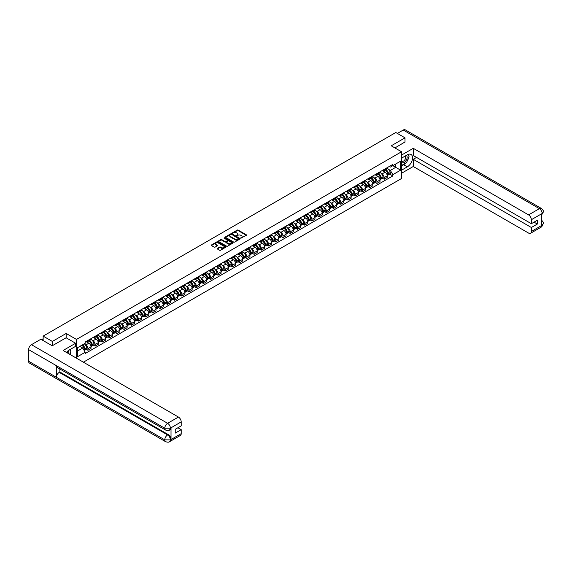 <?xml version="1.0" encoding="UTF-8"?>
<svg xmlns="http://www.w3.org/2000/svg" width="572" height="572" viewBox="0 0 572 572"><rect width="100%" height="100%" fill="white"/><g stroke="black" fill="none" stroke-linecap="round" stroke-linejoin="round"><path stroke-width="0.86" d="M240.883 238.116L246.346 235.328A0.643 0.372 0 0 0 246.346 234.806L238.167 230.08A0.643 0.372 0 0 0 237.258 230.08L232.425 232.868L232.425 233.24L233.683 232.875A2.059 1.187 0 0 1 236.593 232.875L237.28 233.269A2.059 1.187 0 0 1 237.88 234.112A2.059 1.187 0 0 1 237.28 234.949L236.651 235.678L237.916 235.321A2.059 1.187 0 0 1 240.826 235.321L241.506 235.714A2.059 1.187 0 0 1 242.106 236.551A2.059 1.187 0 0 1 241.506 237.394L240.883 237.752M217.296 248.405A0.643 0.372 0 0 0 217.296 248.927L219.591 250.25A0.643 0.372 0 0 0 220.506 250.25L225.868 247.154A0.643 0.372 0 0 0 225.868 246.632L217.682 241.906A0.643 0.372 0 0 0 216.774 241.906L211.411 245.002A0.643 0.372 0 0 0 211.411 245.531L214.185 247.125A0.643 0.372 0 0 0 215.093 247.125L217.389 245.803A0.643 0.372 0 0 0 217.389 245.281L216.016 244.487A1.723 0.994 0 0 1 215.508 243.779A1.723 0.994 0 0 1 216.573 242.864A1.723 0.994 0 0 1 218.447 243.079L223.831 246.189A1.723 0.994 0 0 1 224.338 246.889A1.723 0.994 0 0 1 223.273 247.812A1.723 0.994 0 0 1 221.4 247.597L220.506 247.075A0.643 0.372 0 0 0 219.591 247.075L217.296 248.405L217.296 248.927L219.591 247.612L219.591 247.075M76.491 339.432L66.166 333.469L52.359 341.434L43.143 336.114L395.795 132.511L405.012 137.838L391.212 145.803L401.537 151.766L76.491 339.432L76.491 358.201M233.733 242.092A0.643 0.372 0 0 0 234.642 242.092L240.004 238.989A0.643 0.372 0 0 0 240.004 238.467L231.824 233.741A0.643 0.372 0 0 0 230.916 233.741L225.547 236.837A0.643 0.372 0 0 0 225.547 237.366L233.733 242.092M224.16 238.217L224.617 238.281L224.617 237.745L232.94 242.549A0.643 0.372 0 0 1 232.94 243.071L227.57 246.167A0.643 0.372 0 0 1 226.662 246.167L218.483 241.448L218.483 240.919A0.643 0.372 0 0 0 218.483 241.448M218.483 240.919L220.778 239.596A0.643 0.372 0 0 1 221.686 239.596L225.003 241.513A0.643 0.372 0 0 0 225.911 241.513L227.434 240.633A0.643 0.372 0 0 0 227.434 240.104L223.981 238.116L224.617 237.745M83.39 362.19L401.537 178.507L401.537 151.766M52.359 341.434L52.359 345.717M43.143 336.114L43.143 340.555M405.012 142.113L405.012 137.838M384.169 169.412A3.01 1.737 60 0 1 383.547 170.771L386.601 169.005A3.01 1.737 -120 0 0 387.23 167.653M381.267 173.488L382.039 173.938A3.01 1.737 60 0 1 384.169 177.627L387.23 175.861A3.01 1.737 -120 0 0 385.099 172.172L382.911 170.906M387.23 175.861L387.23 177.492L384.169 179.258L382.511 178.3M383.547 170.771A3.01 1.737 60 0 1 382.06 170.635M384.169 177.627L384.169 179.258M376.948 173.588A3.01 1.737 60 0 1 376.319 174.939L379.379 173.173A3.01 1.737 -120 0 0 380.001 171.822M375.289 182.468L376.948 183.426L380.001 181.66L380.001 180.03A3.01 1.737 -120 0 0 377.87 176.34L375.682 175.075M376.319 174.939A3.01 1.737 60 0 1 374.839 174.803M374.045 177.663L374.817 178.106A3.01 1.737 60 0 1 376.948 181.796L376.948 183.426M369.719 177.756A3.01 1.737 60 0 1 369.097 179.107L372.15 177.349A3.01 1.737 -120 0 0 372.78 175.99M368.061 186.644L369.719 187.602L372.78 185.836L372.78 184.205A3.01 1.737 -120 0 0 370.649 180.516L368.461 179.25M369.097 179.107A3.01 1.737 60 0 1 367.61 178.972M366.816 181.832L367.589 182.275A3.01 1.737 60 0 1 369.719 185.964L369.719 187.602M362.498 181.932A3.01 1.737 60 0 1 361.869 183.283L364.929 181.517A3.01 1.737 -120 0 0 365.551 180.166M360.839 190.812L362.498 191.77L365.551 190.004L365.551 188.374A3.01 1.737 -120 0 0 363.42 184.685L361.232 183.419M361.869 183.283A3.01 1.737 60 0 1 360.389 183.147M359.595 186.007L360.367 186.451A3.01 1.737 60 0 1 362.498 190.14L362.498 191.77M355.269 186.1A3.01 1.737 60 0 1 354.647 187.452L357.7 185.693A3.01 1.737 -120 0 0 358.329 184.334M353.61 194.988L355.269 195.939L358.329 194.18L358.329 192.549A3.01 1.737 -120 0 0 356.199 188.853L354.011 187.595M354.647 187.452A3.01 1.737 60 0 1 353.16 187.316M352.366 190.176L353.138 190.619A3.01 1.737 60 0 1 355.269 194.308L355.269 195.939M348.041 190.276A3.01 1.737 60 0 1 347.418 191.627L350.479 189.861A3.01 1.737 -120 0 0 351.101 188.51M346.389 199.156L348.048 200.114L351.101 198.348L351.101 196.718A3.01 1.737 -120 0 0 348.97 193.029L346.782 191.763M347.418 191.627A3.01 1.737 60 0 1 345.938 191.491M345.145 194.344L345.917 194.795A3.01 1.737 60 0 1 348.048 198.484L348.048 200.114M340.819 194.444A3.01 1.737 60 0 1 340.197 195.796L343.25 194.03A3.01 1.737 -120 0 0 343.872 192.678M339.16 203.325L340.819 204.283L343.879 202.524L343.879 200.886A3.01 1.737 -120 0 0 341.749 197.197L339.561 195.939M340.197 195.796A3.01 1.737 60 0 1 338.71 195.66M337.916 198.52L338.688 198.963A3.01 1.737 60 0 1 340.819 202.652L340.819 204.283M333.59 198.613A3.01 1.737 60 0 1 332.968 199.971L336.029 198.205A3.01 1.737 -120 0 0 336.651 196.854M331.939 207.5L333.59 208.458L336.651 206.692L336.651 205.062A3.01 1.737 -120 0 0 334.52 201.373L332.332 200.107M332.968 199.971A3.01 1.737 60 0 1 331.488 199.835M330.695 202.688L331.46 203.139A3.01 1.737 60 0 1 333.59 206.828L333.59 208.458M326.369 202.788A3.01 1.737 60 0 1 325.747 204.14L328.8 202.374A3.01 1.737 -120 0 0 329.422 201.022M324.71 211.669L326.369 212.627L329.422 210.861L329.422 209.23A3.01 1.737 -120 0 0 327.291 205.541L325.103 204.275M325.747 204.14A3.01 1.737 60 0 1 324.26 204.004M323.466 206.864L324.238 207.307A3.01 1.737 60 0 1 326.369 210.996L326.369 212.627M319.14 206.957A3.01 1.737 60 0 1 318.518 208.315L321.578 206.549A3.01 1.737 -120 0 0 322.2 205.198M317.489 215.844L319.14 216.802L322.2 215.036L322.2 213.406A3.01 1.737 -120 0 0 320.07 209.717L317.882 208.451M318.518 208.315A3.01 1.737 60 0 1 317.038 208.172M316.245 211.032L317.01 211.476A3.01 1.737 60 0 1 319.14 215.172L319.14 216.802M311.919 211.132A3.01 1.737 60 0 1 311.297 212.484L314.35 210.718A3.01 1.737 -120 0 0 314.972 209.366M310.26 220.013L311.919 220.971L314.972 219.205L314.972 217.575A3.01 1.737 -120 0 0 312.841 213.885L310.653 212.62M311.297 212.484A3.01 1.737 60 0 1 309.81 212.348M309.016 215.208L309.788 215.651A3.01 1.737 60 0 1 311.919 219.341L311.919 220.971M304.69 215.301A3.01 1.737 60 0 1 304.068 216.652L307.128 214.893A3.01 1.737 -120 0 0 307.75 213.535M303.031 224.188L304.69 225.146L307.75 223.38L307.75 221.75A3.01 1.737 -120 0 0 305.62 218.054L303.432 216.795M304.068 216.652A3.01 1.737 60 0 1 302.588 216.516M301.794 219.376L302.559 219.82A3.01 1.737 60 0 1 304.69 223.509L304.69 225.146M297.469 219.476A3.01 1.737 60 0 1 296.839 220.828L299.9 219.062A3.01 1.737 -120 0 0 300.522 217.71M295.81 228.357L297.469 229.315L300.522 227.549L300.522 225.919A3.01 1.737 -120 0 0 298.391 222.229L296.203 220.964M296.839 220.828A3.01 1.737 60 0 1 295.359 220.692M294.566 223.545L295.338 223.995A3.01 1.737 60 0 1 297.469 227.685L297.469 229.315M290.24 223.645A3.01 1.737 60 0 1 289.618 224.996L292.671 223.23A3.01 1.737 -120 0 0 293.3 221.879M288.581 232.532L290.24 233.483L293.3 231.724L293.3 230.087A3.01 1.737 -120 0 0 291.169 226.398L288.982 225.139M289.618 224.996A3.01 1.737 60 0 1 288.131 224.86M287.337 227.72L288.109 228.164A3.01 1.737 60 0 1 290.24 231.853L290.24 233.483M283.018 227.813A3.01 1.737 60 0 1 282.389 229.172L285.449 227.406A3.01 1.737 -120 0 0 286.072 226.054M281.36 236.701L283.018 237.659L286.072 235.893L286.072 234.263A3.01 1.737 -120 0 0 283.941 230.573L281.753 229.308M282.389 229.172A3.01 1.737 60 0 1 280.909 229.036M280.116 231.889L280.888 232.339A3.01 1.737 60 0 1 283.018 236.029L283.018 237.659M275.79 231.989A3.01 1.737 60 0 1 275.168 233.34L278.221 231.574A3.01 1.737 -120 0 0 278.85 230.223M274.131 240.869L275.79 241.827L278.85 240.061L278.85 238.431A3.01 1.737 -120 0 0 276.719 234.742L274.531 233.476M275.168 233.34A3.01 1.737 60 0 1 273.681 233.204M272.887 236.064L273.659 236.508A3.01 1.737 60 0 1 275.79 240.197L275.79 241.827M268.568 236.157A3.01 1.737 60 0 1 267.939 237.516L270.999 235.75A3.01 1.737 -120 0 0 271.621 234.398M266.909 245.045L268.568 246.003L271.621 244.237L271.621 242.607A3.01 1.737 -120 0 0 269.491 238.917L267.303 237.652M267.939 237.516A3.01 1.737 60 0 1 266.459 237.373M265.665 240.233L266.438 240.676A3.01 1.737 60 0 1 268.568 244.373L268.568 246.003M261.34 240.333A3.01 1.737 60 0 1 260.718 241.684L263.771 239.918A3.01 1.737 -120 0 0 264.4 238.567M259.681 249.213L261.34 250.171L264.4 248.405L264.4 246.775A3.01 1.737 -120 0 0 262.269 243.086L260.081 241.82M260.718 241.684A3.01 1.737 60 0 1 259.23 241.548M258.437 244.408L259.209 244.852A3.01 1.737 60 0 1 261.34 248.541L261.34 250.171M254.111 244.501A3.01 1.737 60 0 1 253.489 245.853L256.549 244.094A3.01 1.737 -120 0 0 257.171 242.735M252.459 253.389L254.111 254.347L257.171 252.581L257.171 250.951A3.01 1.737 -120 0 0 255.04 247.254L252.853 245.996M253.489 245.853A3.01 1.737 60 0 1 252.009 245.717M251.215 248.577L251.987 249.02A3.01 1.737 60 0 1 254.111 252.71L254.111 254.347M246.889 248.677A3.01 1.737 60 0 1 246.267 250.028L249.32 248.262A3.01 1.737 -120 0 0 249.943 246.911M245.231 257.557L246.889 258.515L249.943 256.749L249.943 255.119A3.01 1.737 -120 0 0 247.819 251.43L245.631 250.164M246.267 250.028A3.01 1.737 60 0 1 244.78 249.892M243.987 252.745L244.759 253.196A3.01 1.737 60 0 1 246.889 256.885L246.889 258.515M239.661 252.845A3.01 1.737 60 0 1 239.039 254.197L242.099 252.431A3.01 1.737 -120 0 0 242.721 251.079M238.009 261.733L239.661 262.684L242.721 260.925L242.721 259.288A3.01 1.737 -120 0 0 240.59 255.598L238.402 254.34M239.039 254.197A3.01 1.737 60 0 1 237.559 254.061M236.765 256.921L237.53 257.364A3.01 1.737 60 0 1 239.661 261.054L239.661 262.684M232.439 257.014A3.01 1.737 60 0 1 231.817 258.372L234.87 256.606A3.01 1.737 -120 0 0 235.492 255.255M230.781 265.901L232.439 266.859L235.492 265.093L235.492 263.463A3.01 1.737 -120 0 0 233.362 259.774L231.174 258.508M231.817 258.372A3.01 1.737 60 0 1 230.33 258.237M229.536 261.089L230.309 261.54A3.01 1.737 60 0 1 232.439 265.229L232.439 266.859M225.211 261.19A3.01 1.737 60 0 1 224.589 262.541L227.649 260.775A3.01 1.737 -120 0 0 228.271 259.423M223.552 270.07L225.211 271.028L228.271 269.262L228.271 267.632A3.01 1.737 -120 0 0 226.14 263.942L223.952 262.677M224.589 262.541A3.01 1.737 60 0 1 223.109 262.405M222.315 265.265L223.08 265.708A3.01 1.737 60 0 1 225.211 269.398L225.211 271.028M217.989 265.358A3.01 1.737 60 0 1 217.367 266.716L220.42 264.95A3.01 1.737 -120 0 0 221.042 263.599M216.33 274.245L217.989 275.203L221.042 273.437L221.042 271.807A3.01 1.737 -120 0 0 218.912 268.118L216.724 266.852M217.367 266.716A3.01 1.737 60 0 1 215.88 266.581M215.086 269.433L215.858 269.877A3.01 1.737 60 0 1 217.989 273.573L217.989 275.203M210.761 269.534A3.01 1.737 60 0 1 210.138 270.885L213.199 269.119A3.01 1.737 -120 0 0 213.821 267.767M209.102 278.414L210.761 279.372L213.821 277.606L213.821 275.976A3.01 1.737 -120 0 0 211.69 272.286L209.502 271.021M210.138 270.885A3.01 1.737 60 0 1 208.658 270.749M207.858 273.609L208.63 274.052A3.01 1.737 60 0 1 210.761 277.742L210.761 279.372M203.539 273.702A3.01 1.737 60 0 1 202.91 275.053L205.97 273.294A3.01 1.737 -120 0 0 206.592 271.936M201.88 282.589L203.539 283.548L206.592 281.781L206.592 280.151A3.01 1.737 -120 0 0 204.461 276.455L202.273 275.196M202.91 275.053A3.01 1.737 60 0 1 201.43 274.917M200.636 277.777L201.408 278.221A3.01 1.737 60 0 1 203.539 281.91L203.539 283.548M196.31 277.878A3.01 1.737 60 0 1 195.688 279.229L198.741 277.463A3.01 1.737 -120 0 0 199.371 276.112M194.652 286.758L196.31 287.716L199.371 285.95L199.371 284.32A3.01 1.737 -120 0 0 197.24 280.63L195.052 279.365M195.688 279.229A3.01 1.737 60 0 1 194.201 279.093M193.407 281.946L194.18 282.396A3.01 1.737 60 0 1 196.31 286.086L196.31 287.716M189.089 282.046A3.01 1.737 60 0 1 188.46 283.397L191.52 281.631A3.01 1.737 -120 0 0 192.142 280.28M187.43 290.933L189.089 291.884L192.142 290.126L192.142 288.488A3.01 1.737 -120 0 0 190.011 284.799L187.823 283.54M188.46 283.397A3.01 1.737 60 0 1 186.98 283.262M186.186 286.122L186.958 286.565A3.01 1.737 60 0 1 189.089 290.254L189.089 291.884M181.86 286.222A3.01 1.737 60 0 1 181.238 287.573L184.291 285.807A3.01 1.737 -120 0 0 184.92 284.456M180.201 295.102L181.86 296.06L184.92 294.294L184.92 292.664A3.01 1.737 -120 0 0 182.79 288.974L180.602 287.709M181.238 287.573A3.01 1.737 60 0 1 179.751 287.437M178.957 290.29L179.73 290.74A3.01 1.737 60 0 1 181.86 294.43L181.86 296.06M174.639 290.39A3.01 1.737 60 0 1 174.01 291.741L177.07 289.975A3.01 1.737 -120 0 0 177.692 288.624M172.98 299.27L174.639 300.228L177.692 298.462L177.692 296.832A3.01 1.737 -120 0 0 175.561 293.143L173.373 291.877M174.01 291.741A3.01 1.737 60 0 1 172.53 291.606M171.736 294.466L172.508 294.909A3.01 1.737 60 0 1 174.639 298.598L174.639 300.228M167.41 294.559A3.01 1.737 60 0 1 166.788 295.917L169.841 294.151A3.01 1.737 -120 0 0 170.47 292.8M165.751 303.446L167.41 304.404L170.47 302.638L170.47 301.008A3.01 1.737 -120 0 0 168.34 297.318L166.152 296.053M166.788 295.917A3.01 1.737 60 0 1 165.301 295.781M164.507 298.634L165.279 299.077A3.01 1.737 60 0 1 167.41 302.774L167.41 304.404M160.181 298.734A3.01 1.737 60 0 1 159.559 300.085L162.62 298.319A3.01 1.737 -120 0 0 163.242 296.968M158.53 307.614L160.181 308.573L163.242 306.807L163.242 305.176A3.01 1.737 -120 0 0 161.111 301.487L158.923 300.221M159.559 300.085A3.01 1.737 60 0 1 158.079 299.95M157.286 302.81L158.058 303.253A3.01 1.737 60 0 1 160.181 306.942L160.181 308.573M152.96 302.903A3.01 1.737 60 0 1 152.338 304.254L155.391 302.495A3.01 1.737 -120 0 0 156.013 301.137M151.301 311.79L152.96 312.748L156.013 310.982L156.013 309.352A3.01 1.737 -120 0 0 153.882 305.655L151.694 304.397M152.338 304.254A3.01 1.737 60 0 1 150.851 304.118M150.057 306.978L150.829 307.421A3.01 1.737 60 0 1 152.96 311.111L152.96 312.748M145.731 307.078A3.01 1.737 60 0 1 145.109 308.43L148.169 306.663A3.01 1.737 -120 0 0 148.791 305.312M144.08 315.958L145.731 316.917L148.791 315.151L148.791 313.52A3.01 1.737 -120 0 0 146.661 309.831L144.473 308.565M145.109 308.43A3.01 1.737 60 0 1 143.629 308.294M142.836 311.147L143.601 311.597A3.01 1.737 60 0 1 145.731 315.286L145.731 316.917M138.51 311.247A3.01 1.737 60 0 1 137.888 312.598L140.941 310.832A3.01 1.737 -120 0 0 141.563 309.481M136.851 320.134L138.51 321.085L141.563 319.326L141.563 317.689A3.01 1.737 -120 0 0 139.432 313.999L137.244 312.741M137.888 312.598A3.01 1.737 60 0 1 136.401 312.462M135.607 315.322L136.379 315.765A3.01 1.737 60 0 1 138.51 319.455L138.51 321.085M131.281 315.422A3.01 1.737 60 0 1 130.659 316.774L133.719 315.008A3.01 1.737 -120 0 0 134.341 313.656M129.622 324.303L131.281 325.261L134.341 323.495L134.341 321.864A3.01 1.737 -120 0 0 132.211 318.175L130.023 316.909M130.659 316.774A3.01 1.737 60 0 1 129.179 316.638M128.385 319.491L129.15 319.941A3.01 1.737 60 0 1 131.281 323.63L131.281 325.261M124.06 319.591A3.01 1.737 60 0 1 123.438 320.942L126.491 319.176A3.01 1.737 -120 0 0 127.113 317.825M122.401 328.471L124.06 329.429L127.113 327.663L127.113 326.033A3.01 1.737 -120 0 0 124.982 322.343L122.794 321.078M123.438 320.942A3.01 1.737 60 0 1 121.95 320.806M121.157 323.666L121.929 324.109A3.01 1.737 60 0 1 124.06 327.799L124.06 329.429M116.831 323.759A3.01 1.737 60 0 1 116.209 325.118L119.269 323.352A3.01 1.737 -120 0 0 119.891 322M115.172 332.647L116.831 333.605L119.891 331.839L119.891 330.208A3.01 1.737 -120 0 0 117.76 326.519L115.573 325.253M116.209 325.118A3.01 1.737 60 0 1 114.729 324.982M113.928 327.835L114.7 328.278A3.01 1.737 60 0 1 116.831 331.974L116.831 333.605M109.609 327.935A3.01 1.737 60 0 1 108.98 329.286L112.04 327.52A3.01 1.737 -120 0 0 112.663 326.169M107.951 336.815L109.609 337.773L112.663 336.007L112.663 334.377A3.01 1.737 -120 0 0 110.532 330.688L108.344 329.422M108.98 329.286A3.01 1.737 60 0 1 107.5 329.15M106.707 332.01L107.479 332.454A3.01 1.737 60 0 1 109.609 336.143L109.609 337.773M102.381 332.103A3.01 1.737 60 0 1 101.759 333.455L104.812 331.696A3.01 1.737 -120 0 0 105.441 330.337M100.722 340.991L102.381 341.949L105.441 340.183L105.441 338.553A3.01 1.737 -120 0 0 103.31 334.856L101.122 333.598M101.759 333.455A3.01 1.737 60 0 1 100.272 333.319M99.478 336.179L100.25 336.622A3.01 1.737 60 0 1 102.381 340.311L102.381 341.949M95.159 336.279A3.01 1.737 60 0 1 94.53 337.63L97.59 335.864A3.01 1.737 -120 0 0 98.212 334.513M93.501 345.159L95.159 346.117L98.212 344.351L98.212 342.721A3.01 1.737 -120 0 0 96.082 339.032L93.894 337.766M94.53 337.63A3.01 1.737 60 0 1 93.05 337.494M92.256 340.347L93.029 340.798A3.01 1.737 60 0 1 95.159 344.487L95.159 346.117M87.931 340.447A3.01 1.737 60 0 1 87.309 341.799L90.362 340.033A3.01 1.737 -120 0 0 90.991 338.681M86.272 349.335L87.931 350.286L90.991 348.527L90.991 346.889A3.01 1.737 -120 0 0 88.86 343.2L86.672 341.942M87.309 341.799A3.01 1.737 60 0 1 85.821 341.663M85.028 344.523L85.8 344.966A3.01 1.737 60 0 1 87.931 348.655L87.931 350.286M389.289 166.459L390.376 167.088L400.614 161.182L395.702 164.014L395.702 167.331L390.376 170.406L388.495 169.319M77.42 351.094L82.747 348.012L85.199 352.266L77.42 356.756L77.42 347.776L85.199 343.286L85.199 342.027L392.835 164.414L392.835 165.673L400.614 170.163L392.835 174.66L390.376 170.406M400.614 161.182L400.614 170.163M85.199 352.266L85.199 353.525L392.835 175.911L392.835 174.66M66.166 333.469L66.166 337.802M82.747 348.012L79.873 346.36M389.739 174.124L392.835 175.911M241.062 238.181L241.506 237.923A2.059 1.187 0 0 0 242.106 237.087L242.106 236.551M237.88 234.112L237.88 234.642A2.059 1.187 0 0 1 237.28 235.485L236.829 235.743M246.346 234.806L246.346 235.328L238.167 230.616A0.643 0.372 0 0 0 237.258 230.616L232.604 233.297M240.004 238.467L240.004 238.989L231.824 234.277A0.643 0.372 0 0 0 230.916 234.277L225.554 237.373L225.547 236.837M238.867 238.91L231.689 234.398L230.387 234.777A2.059 1.187 0 0 0 229.787 235.621A2.059 1.187 0 0 0 230.387 236.458L235.299 239.296A2.059 1.187 0 0 0 238.209 239.296L238.867 239.082M229.787 235.621L229.787 236.157A2.059 1.187 0 0 0 230.387 236.994L230.387 236.458M238.867 239.446L238.209 239.825A2.059 1.187 0 0 1 235.299 239.825L230.387 236.994M218.49 241.448L220.778 240.133L220.778 239.596M227.627 240.369L227.627 240.905A0.643 0.372 0 0 1 227.434 241.169L225.911 242.049A0.643 0.372 0 0 1 225.003 242.049L221.686 240.133A0.643 0.372 0 0 0 220.778 240.133M224.617 238.281L232.926 243.079M228.45 243.5A1.723 0.994 0 0 0 230.323 243.715A1.723 0.994 0 0 0 231.381 242.8A1.723 0.994 0 0 0 230.881 242.099L228.979 240.998A0.643 0.372 0 0 0 228.071 240.998L226.548 241.877A0.643 0.372 0 0 0 226.548 242.406L228.45 243.5L228.45 244.037A1.723 0.994 0 0 0 230.323 244.251A1.723 0.994 0 0 0 231.381 243.336L231.381 242.8M226.362 242.142L226.362 242.678A0.643 0.372 0 0 0 226.548 242.943L226.548 242.406M228.45 244.037L226.548 242.943M224.338 246.889L224.338 247.426A1.723 0.994 0 0 1 223.273 248.348A1.723 0.994 0 0 1 221.4 248.126L220.506 247.612A0.643 0.372 0 0 0 219.591 247.612M215.508 243.779L215.508 244.315A1.723 0.994 0 0 0 216.016 245.016L216.016 244.487M217.389 245.281L217.389 245.803L216.016 245.016M225.861 247.161L217.682 242.442A0.643 0.372 0 0 0 216.774 242.442L211.418 245.531L211.411 245.002M385.306 169.748A4.126 2.381 60 0 1 385.328 169.762A4.126 2.381 60 0 1 388.045 173.466L388.066 173.552A0.801 0.465 60 0 1 387.923 174.188M385.128 169.855A4.976 2.874 60 0 1 387.866 173.959L387.887 174.045A1.652 0.958 60 0 1 387.623 175.347L387.215 175.583M387.909 174.982A1.652 0.958 -120 0 0 388.367 174.918A1.652 0.958 -120 0 0 388.631 173.623L388.602 173.538A4.976 2.874 -120 0 0 385.871 169.426M387.165 168.182A4.976 2.874 60 0 1 390.297 172.558L390.318 172.644A1.652 0.958 60 0 1 390.061 173.945L388.367 174.918M383.433 170.828A4.976 2.874 60 0 1 384.47 171.807M386.887 171.815L387.523 172.179M405.712 163.077A7.372 4.254 120 0 1 403.668 164.736L407.328 166.845A7.372 4.254 120 0 0 412.14 160.353A7.372 4.254 120 0 0 411.011 154.447A7.372 4.254 120 0 0 407.328 154.812L401.537 158.158M407.328 166.845L401.537 170.191M401.537 173.266L413.256 166.502L413.256 159.309L531.367 227.499L531.367 231.481L542.249 225.139L541.555 225.461L541.555 213.964L542.177 213.47L531.367 219.712A3.932 2.267 -120 0 0 528.585 214.9L539.403 208.658L403.231 130.037L397.368 133.419M416.545 157.407L413.256 159.309M534.048 222.15L537.337 224.045L537.337 220.249L531.367 223.702L413.256 155.512L413.256 148.32L528.585 214.9M401.537 155.083L413.256 148.32M413.256 166.502L528.585 233.083A3.932 2.267 -120 0 0 530.551 233.276A3.932 2.267 -120 0 0 531.367 231.481M403.231 130.037A4.025 2.324 -60 0 1 405.248 129.837L541.412 208.458A4.025 2.324 -60 0 0 539.403 208.658A3.932 2.267 60 0 1 542.177 213.47M531.367 223.702L531.367 219.712M537.337 224.045L531.367 227.499M405.012 141.956L394.916 147.941M407.178 161.147A7.372 4.254 120 0 0 408.758 157.057M408.88 155.741A7.372 4.254 120 0 0 408.701 154.233M403.668 164.736L401.537 165.966M541.555 222.715L542.177 225.103M541.412 220.091C542.992 221.514 543.657 222.651 543.4 223.502L542.249 225.139M541.412 208.458C542.992 209.867 543.657 211.011 543.4 211.897L542.249 213.513M165.601 430.051A4.025 2.324 -60 0 1 164.772 428.235L170.327 428.213L169.584 430.051C168.926 430.716 167.596 430.723 165.601 430.051L57.221 367.481A4.025 2.324 -60 0 1 56.392 365.665L28.6 349.621A4.025 2.324 -60 0 1 31.446 344.687L40.877 339.246L52.224 345.795L66.116 337.773L75.611 343.257L75.611 346.332L69.033 350.128A7.372 4.254 120 0 0 66.452 352.409M75.611 343.257L63.106 350.479L178.435 417.059A3.932 2.267 60 0 1 181.21 421.871L181.21 425.854L175.239 429.307L175.239 433.104L181.21 429.658L181.21 433.64A3.932 2.267 60 0 1 180.402 435.435L169.584 441.684A3.932 2.267 -120 0 0 170.399 439.882L181.21 433.64M70.399 354.69L71.95 355.584M70.563 354.597L70.563 352.123M70.563 351.022L70.563 349.249M169.584 441.684C168.954 442.349 167.632 442.349 165.601 441.684L29.437 363.07A4.025 2.324 -60 0 1 28.6 361.225L56.392 377.27A4.025 2.324 -60 0 1 59.238 372.365L167.617 434.934L168.247 434.577A3.932 2.267 60 0 1 171.021 439.389L171.021 427.892A3.932 2.267 60 0 1 170.206 429.686L169.584 430.051M28.6 349.621L28.6 361.225M31.446 344.687L167.617 423.301A4.025 2.324 -60 0 0 164.772 428.235L56.392 365.665L56.392 377.27L164.772 439.839L170.399 439.882M181.21 429.658L177.921 427.756M59.867 369.004L59.867 372L168.247 434.577M59.867 372L59.238 372.365M401.537 162.248A4.254 2.46 120 0 0 404.926 161.883A4.254 2.46 120 0 0 407.142 157.25A4.254 2.46 120 0 0 406.37 155.369M401.894 157.951A4.254 2.46 120 0 0 401.537 158.716M401.537 160.146A2.917 1.68 120 0 0 402.13 161.197A2.917 1.68 120 0 0 404.375 160.41A2.917 1.68 120 0 0 405.648 157.479A2.917 1.68 120 0 0 405.04 156.149A2.917 1.68 120 0 0 405.033 156.142M402.137 157.815A2.917 1.68 120 0 0 401.537 159.559M407.993 154.483L409.137 156.099L406.635 162.541L401.63 165.43M68.704 353.71A4.254 2.46 120 0 0 68.847 352.559A4.254 2.46 120 0 0 68.139 350.729M67.346 352.924A2.917 1.68 120 0 0 67.353 352.795A2.917 1.68 120 0 0 67.053 351.73M69.677 349.757L70.842 351.415L69.72 354.297M378.085 173.924A4.126 2.381 60 0 1 378.106 173.938A4.126 2.381 60 0 1 380.816 177.635L380.845 177.72A0.801 0.465 60 0 1 380.702 178.364M377.899 174.024A4.976 2.874 60 0 1 380.637 178.135L380.659 178.221A1.652 0.958 60 0 1 380.401 179.515L379.987 179.758M380.687 179.15A1.652 0.958 -120 0 0 381.145 179.093A1.652 0.958 -120 0 0 381.402 177.792L381.381 177.706A4.976 2.874 -120 0 0 378.643 173.602M379.937 172.351A4.976 2.874 60 0 1 383.068 176.734L383.097 176.82A1.652 0.958 60 0 1 382.832 178.114L381.145 179.093M376.204 174.996A4.976 2.874 60 0 1 377.241 175.976M379.665 175.983L380.301 176.355M370.856 178.092A4.126 2.381 60 0 1 370.878 178.106A4.126 2.381 60 0 1 373.595 181.81L373.616 181.896A0.801 0.465 60 0 1 373.473 182.532M370.677 178.199A4.976 2.874 60 0 1 373.416 182.304L373.437 182.389A1.652 0.958 60 0 1 373.173 183.691L372.765 183.927M373.459 183.326A1.652 0.958 -120 0 0 373.916 183.262A1.652 0.958 -120 0 0 374.181 181.96L374.152 181.875A4.976 2.874 -120 0 0 371.421 177.77M372.715 176.519A4.976 2.874 60 0 1 375.847 180.902L375.868 180.988A1.652 0.958 60 0 1 375.604 182.289L373.916 183.262M368.976 179.172A4.976 2.874 60 0 1 370.02 180.151M372.436 180.159L373.073 180.523M363.635 182.268A4.126 2.381 60 0 1 363.656 182.275A4.126 2.381 60 0 1 366.366 185.979L366.395 186.064A0.801 0.465 60 0 1 366.244 186.708M363.449 182.368A4.976 2.874 60 0 1 366.187 186.479L366.209 186.565A1.652 0.958 60 0 1 365.951 187.859L365.537 188.102M366.23 187.494A1.652 0.958 -120 0 0 366.695 187.43A1.652 0.958 -120 0 0 366.952 186.136L366.931 186.05A4.976 2.874 -120 0 0 364.192 181.939M365.487 180.695A4.976 2.874 60 0 1 368.618 185.071L368.64 185.156A1.652 0.958 60 0 1 368.382 186.458L366.695 187.43M361.754 183.34A4.976 2.874 60 0 1 362.791 184.32M365.215 184.327L365.851 184.692M356.406 186.436A4.126 2.381 60 0 1 356.428 186.451A4.126 2.381 60 0 1 359.144 190.154L359.166 190.24A0.801 0.465 60 0 1 359.023 190.876M356.227 186.543A4.976 2.874 60 0 1 358.959 190.648L358.987 190.733A1.652 0.958 60 0 1 358.723 192.035L358.315 192.271M359.009 191.67A1.652 0.958 -120 0 0 359.466 191.606A1.652 0.958 -120 0 0 359.731 190.304L359.702 190.219A4.976 2.874 -120 0 0 356.964 186.114M358.265 184.863A4.976 2.874 60 0 1 361.397 189.246L361.418 189.332A1.652 0.958 60 0 1 361.154 190.626L359.466 191.606M354.526 187.509A4.976 2.874 60 0 1 355.57 188.495M357.986 188.503L358.623 188.867M349.185 190.612A4.126 2.381 60 0 1 349.199 190.619A4.126 2.381 60 0 1 351.916 194.323L351.944 194.408A0.801 0.465 60 0 1 351.794 195.052M348.999 190.712A4.976 2.874 60 0 1 351.737 194.823L351.759 194.909A1.652 0.958 60 0 1 351.501 196.203L351.086 196.439M351.78 195.838A1.652 0.958 -120 0 0 352.238 195.774A1.652 0.958 -120 0 0 352.502 194.48L352.481 194.394A4.976 2.874 -120 0 0 349.742 190.283M351.036 189.039A4.976 2.874 60 0 1 354.168 193.415L354.19 193.5A1.652 0.958 60 0 1 353.932 194.802L352.238 195.774M347.304 191.684A4.976 2.874 60 0 1 348.341 192.664M350.765 192.671L351.401 193.036M341.956 194.78A4.126 2.381 60 0 1 341.977 194.795A4.126 2.381 60 0 1 344.694 198.498L344.716 198.584A0.801 0.465 60 0 1 344.573 199.22M341.777 194.888A4.976 2.874 60 0 1 344.508 198.992L344.537 199.077A1.652 0.958 60 0 1 344.272 200.379L343.865 200.615M344.558 200.007A1.652 0.958 -120 0 0 345.016 199.95A1.652 0.958 -120 0 0 345.273 198.648L345.252 198.563A4.976 2.874 -120 0 0 342.514 194.459M343.815 193.207A4.976 2.874 60 0 1 346.939 197.59L346.968 197.676A1.652 0.958 60 0 1 346.703 198.97L345.016 199.95M340.075 195.853A4.976 2.874 60 0 1 341.119 196.839M343.536 196.847L344.172 197.211M334.727 198.949A4.126 2.381 60 0 1 334.749 198.963A4.126 2.381 60 0 1 337.466 202.667L337.494 202.753A0.801 0.465 60 0 1 337.344 203.389M334.548 199.056A4.976 2.874 60 0 1 337.287 203.16L337.308 203.246A1.652 0.958 60 0 1 337.051 204.547L336.636 204.783M337.33 204.183A1.652 0.958 -120 0 0 337.787 204.118A1.652 0.958 -120 0 0 338.052 202.824L338.023 202.738A4.976 2.874 -120 0 0 335.292 198.627M336.586 197.383A4.976 2.874 60 0 1 339.718 201.759L339.739 201.845A1.652 0.958 60 0 1 339.482 203.146L337.787 204.118M332.854 200.028A4.976 2.874 60 0 1 333.891 201.008M336.315 201.015L336.944 201.38M327.506 203.124A4.126 2.381 60 0 1 327.527 203.139A4.126 2.381 60 0 1 330.244 206.835L330.266 206.921A0.801 0.465 60 0 1 330.123 207.565M327.327 203.224A4.976 2.874 60 0 1 330.058 207.336L330.087 207.422A1.652 0.958 60 0 1 329.822 208.716L329.415 208.959M330.108 208.351A1.652 0.958 -120 0 0 330.566 208.294A1.652 0.958 -120 0 0 330.823 206.992L330.802 206.907A4.976 2.874 -120 0 0 328.063 202.803M329.365 201.551A4.976 2.874 60 0 1 332.489 205.934L332.518 206.02A1.652 0.958 60 0 1 332.253 207.314L330.566 208.294M325.625 204.197A4.976 2.874 60 0 1 326.669 205.176M329.086 205.184L329.722 205.555M320.277 207.293A4.126 2.381 60 0 1 320.299 207.307A4.126 2.381 60 0 1 323.016 211.011L323.037 211.097A0.801 0.465 60 0 1 322.894 211.733M320.098 207.4A4.976 2.874 60 0 1 322.837 211.504L322.858 211.59A1.652 0.958 60 0 1 322.601 212.891L322.186 213.127M322.88 212.527A1.652 0.958 -120 0 0 323.337 212.462A1.652 0.958 -120 0 0 323.602 211.161L323.573 211.075A4.976 2.874 -120 0 0 320.842 206.971M322.136 205.72A4.976 2.874 60 0 1 325.268 210.103L325.289 210.189A1.652 0.958 60 0 1 325.032 211.49L323.337 212.462M318.404 208.372A4.976 2.874 60 0 1 319.441 209.352M321.864 209.359L322.494 209.724M313.056 211.468A4.126 2.381 60 0 1 313.077 211.476A4.126 2.381 60 0 1 315.794 215.179L315.815 215.265A0.801 0.465 60 0 1 315.673 215.909M312.877 211.568A4.976 2.874 60 0 1 315.608 215.68L315.637 215.766A1.652 0.958 60 0 1 315.372 217.06L314.965 217.303M315.658 216.695A1.652 0.958 -120 0 0 316.116 216.638A1.652 0.958 -120 0 0 316.373 215.337L316.352 215.251A4.976 2.874 -120 0 0 313.613 211.139M314.915 209.895A4.976 2.874 60 0 1 318.039 214.271L318.068 214.357A1.652 0.958 60 0 1 317.803 215.658L316.116 216.638M311.175 212.541A4.976 2.874 60 0 1 312.219 213.52M314.636 213.528L315.272 213.892M305.827 215.637A4.126 2.381 60 0 1 305.848 215.651A4.126 2.381 60 0 1 308.565 219.355L308.587 219.441A0.801 0.465 60 0 1 308.444 220.077M305.648 215.744A4.976 2.874 60 0 1 308.387 219.848L308.408 219.934A1.652 0.958 60 0 1 308.151 221.235L307.736 221.471M308.43 220.871A1.652 0.958 -120 0 0 308.887 220.806A1.652 0.958 -120 0 0 309.152 219.505L309.123 219.419A4.976 2.874 -120 0 0 306.392 215.315M307.686 214.064A4.976 2.874 60 0 1 310.818 218.447L310.839 218.533A1.652 0.958 60 0 1 310.582 219.827L308.887 220.806M303.954 216.709A4.976 2.874 60 0 1 304.99 217.696M307.414 217.703L308.043 218.068M298.605 219.812A4.126 2.381 60 0 1 298.627 219.82A4.126 2.381 60 0 1 301.337 223.523L301.365 223.609A0.801 0.465 60 0 1 301.222 224.253M298.427 219.913A4.976 2.874 60 0 1 301.158 224.024L301.187 224.11A1.652 0.958 60 0 1 300.922 225.404L300.507 225.64M301.208 225.039A1.652 0.958 -120 0 0 301.666 224.975A1.652 0.958 -120 0 0 301.923 223.681L301.902 223.595A4.976 2.874 -120 0 0 299.163 219.484M300.464 218.239A4.976 2.874 60 0 1 303.589 222.615L303.618 222.701A1.652 0.958 60 0 1 303.353 224.002L301.666 224.975M296.725 220.885A4.976 2.874 60 0 1 297.762 221.864M300.186 221.872L300.822 222.236M291.377 223.981A4.126 2.381 60 0 1 291.398 223.995A4.126 2.381 60 0 1 294.115 227.699L294.137 227.785A0.801 0.465 60 0 1 293.994 228.421M291.198 224.088A4.976 2.874 60 0 1 293.937 228.192L293.958 228.278A1.652 0.958 60 0 1 293.693 229.579L293.286 229.815M293.979 229.208A1.652 0.958 -120 0 0 294.437 229.15A1.652 0.958 -120 0 0 294.702 227.849L294.673 227.763A4.976 2.874 -120 0 0 291.942 223.659M293.236 222.408A4.976 2.874 60 0 1 296.368 226.791L296.389 226.877A1.652 0.958 60 0 1 296.132 228.171L294.437 229.15M289.503 225.053A4.976 2.874 60 0 1 290.54 226.04M292.957 226.047L293.593 226.412M284.155 228.149A4.126 2.381 60 0 1 284.177 228.164A4.126 2.381 60 0 1 286.887 231.867L286.915 231.953A0.801 0.465 60 0 1 286.765 232.589M283.969 228.257A4.976 2.874 60 0 1 286.708 232.361L286.729 232.447A1.652 0.958 60 0 1 286.472 233.748L286.057 233.984M286.751 233.383A1.652 0.958 -120 0 0 287.215 233.319A1.652 0.958 -120 0 0 287.473 232.025L287.451 231.939A4.976 2.874 -120 0 0 284.713 227.828M286.007 226.583A4.976 2.874 60 0 1 289.139 230.959L289.167 231.045A1.652 0.958 60 0 1 288.903 232.346L287.215 233.319M282.275 229.229A4.976 2.874 60 0 1 283.312 230.209M285.735 230.216L286.372 230.58M276.927 232.325A4.126 2.381 60 0 1 276.948 232.339A4.126 2.381 60 0 1 279.665 236.036L279.687 236.122A0.801 0.465 60 0 1 279.544 236.765M276.748 232.425A4.976 2.874 60 0 1 279.486 236.536L279.508 236.622A1.652 0.958 60 0 1 279.243 237.916L278.836 238.159M279.529 237.552A1.652 0.958 -120 0 0 279.987 237.494A1.652 0.958 -120 0 0 280.251 236.193L280.223 236.107A4.976 2.874 -120 0 0 277.492 232.003M278.786 230.752A4.976 2.874 60 0 1 281.917 235.135L281.939 235.221A1.652 0.958 60 0 1 281.674 236.515L279.987 237.494M275.046 233.397A4.976 2.874 60 0 1 276.09 234.377M278.507 234.384L279.143 234.756M269.705 236.493A4.126 2.381 60 0 1 269.727 236.508A4.126 2.381 60 0 1 272.436 240.211L272.465 240.297A0.801 0.465 60 0 1 272.315 240.934M269.519 236.601A4.976 2.874 60 0 1 272.258 240.705L272.279 240.791A1.652 0.958 60 0 1 272.022 242.092L271.607 242.328M272.301 241.727A1.652 0.958 -120 0 0 272.758 241.663A1.652 0.958 -120 0 0 273.023 240.362L273.001 240.276A4.976 2.874 -120 0 0 270.263 236.172M271.557 234.92A4.976 2.874 60 0 1 274.689 239.303L274.71 239.389A1.652 0.958 60 0 1 274.453 240.69L272.758 241.663M267.825 237.573A4.976 2.874 60 0 1 268.861 238.553M271.285 238.56L271.922 238.924M262.476 240.669A4.126 2.381 60 0 1 262.498 240.676A4.126 2.381 60 0 1 265.215 244.38L265.236 244.466A0.801 0.465 60 0 1 265.093 245.109M262.298 240.769A4.976 2.874 60 0 1 265.029 244.88L265.058 244.966A1.652 0.958 60 0 1 264.793 246.26L264.386 246.503M265.079 245.896A1.652 0.958 -120 0 0 265.537 245.838A1.652 0.958 -120 0 0 265.801 244.537L265.773 244.451A4.976 2.874 -120 0 0 263.034 240.34M264.335 239.096A4.976 2.874 60 0 1 267.467 243.472L267.489 243.558A1.652 0.958 60 0 1 267.224 244.859L265.537 245.838M260.596 241.742A4.976 2.874 60 0 1 261.64 242.721M264.057 242.728L264.693 243.093M255.255 244.837A4.126 2.381 60 0 1 255.269 244.852A4.126 2.381 60 0 1 257.986 248.555L258.015 248.641A0.801 0.465 60 0 1 257.865 249.278M255.069 244.945A4.976 2.874 60 0 1 257.808 249.049L257.829 249.135A1.652 0.958 60 0 1 257.572 250.436L257.157 250.672M257.85 250.071A1.652 0.958 -120 0 0 258.308 250.007A1.652 0.958 -120 0 0 258.573 248.706L258.551 248.62A4.976 2.874 -120 0 0 255.813 244.516M257.107 243.264A4.976 2.874 60 0 1 260.239 247.647L260.26 247.733A1.652 0.958 60 0 1 260.003 249.027L258.308 250.007M253.375 245.91A4.976 2.874 60 0 1 254.411 246.897M256.835 246.904L257.464 247.268M248.026 249.013A4.126 2.381 60 0 1 248.048 249.02A4.126 2.381 60 0 1 250.765 252.724L250.786 252.81A0.801 0.465 60 0 1 250.643 253.453M247.848 249.113A4.976 2.874 60 0 1 250.579 253.224L250.607 253.31A1.652 0.958 60 0 1 250.343 254.604L249.935 254.84M250.629 254.24A1.652 0.958 -120 0 0 251.087 254.175A1.652 0.958 -120 0 0 251.344 252.881L251.322 252.795A4.976 2.874 -120 0 0 248.584 248.684M249.885 247.44A4.976 2.874 60 0 1 253.01 251.816L253.038 251.902A1.652 0.958 60 0 1 252.774 253.203L251.087 254.175M246.146 250.086A4.976 2.874 60 0 1 247.19 251.065M249.607 251.072L250.243 251.437M240.798 253.181A4.126 2.381 60 0 1 240.819 253.196A4.126 2.381 60 0 1 243.536 256.899L243.565 256.985A0.801 0.465 60 0 1 243.415 257.622M240.619 253.289A4.976 2.874 60 0 1 243.357 257.393L243.379 257.479A1.652 0.958 60 0 1 243.121 258.78L242.707 259.016M243.4 258.408A1.652 0.958 -120 0 0 243.858 258.351A1.652 0.958 -120 0 0 244.122 257.05L244.094 256.964A4.976 2.874 -120 0 0 241.363 252.86M242.657 251.608A4.976 2.874 60 0 1 245.788 255.991L245.81 256.077A1.652 0.958 60 0 1 245.552 257.371L243.858 258.351M238.924 254.254A4.976 2.874 60 0 1 239.961 255.241M242.385 255.248L243.014 255.612M233.576 257.35A4.126 2.381 60 0 1 233.598 257.364A4.126 2.381 60 0 1 236.315 261.068L236.336 261.154A0.801 0.465 60 0 1 236.193 261.79M233.397 257.457A4.976 2.874 60 0 1 236.129 261.561L236.157 261.647A1.652 0.958 60 0 1 235.893 262.948L235.485 263.184M236.179 262.584A1.652 0.958 -120 0 0 236.636 262.519A1.652 0.958 -120 0 0 236.894 261.225L236.872 261.139A4.976 2.874 -120 0 0 234.134 257.028M235.435 255.784A4.976 2.874 60 0 1 238.56 260.16L238.588 260.246A1.652 0.958 60 0 1 238.324 261.547L236.636 262.519M231.696 258.43A4.976 2.874 60 0 1 232.74 259.409M235.156 259.416L235.793 259.781M226.348 261.526A4.126 2.381 60 0 1 226.369 261.54A4.126 2.381 60 0 1 229.086 265.236L229.107 265.322A0.801 0.465 60 0 1 228.964 265.966M226.169 261.626A4.976 2.874 60 0 1 228.907 265.737L228.929 265.823A1.652 0.958 60 0 1 228.671 267.124L228.257 267.36M228.95 266.752A1.652 0.958 -120 0 0 229.408 266.695A1.652 0.958 -120 0 0 229.672 265.394L229.644 265.308A4.976 2.874 -120 0 0 226.912 261.204M228.207 259.953A4.976 2.874 60 0 1 231.338 264.335L231.36 264.421A1.652 0.958 60 0 1 231.102 265.715L229.408 266.695M224.474 262.598A4.976 2.874 60 0 1 225.511 263.578M227.935 263.585L228.564 263.957M219.126 265.694A4.126 2.381 60 0 1 219.147 265.708A4.126 2.381 60 0 1 221.857 269.412L221.886 269.498A0.801 0.465 60 0 1 221.743 270.134M218.947 265.801A4.976 2.874 60 0 1 221.679 269.905L221.707 269.991A1.652 0.958 60 0 1 221.443 271.292L221.035 271.528M221.729 270.928A1.652 0.958 -120 0 0 222.186 270.863A1.652 0.958 -120 0 0 222.444 269.562L222.422 269.483A4.976 2.874 -120 0 0 219.684 265.372M220.985 264.121A4.976 2.874 60 0 1 224.11 268.504L224.138 268.59A1.652 0.958 60 0 1 223.874 269.891L222.186 270.863M217.246 266.774A4.976 2.874 60 0 1 218.29 267.753M220.706 267.76L221.343 268.125M211.897 269.87A4.126 2.381 60 0 1 211.919 269.877A4.126 2.381 60 0 1 214.636 273.58L214.657 273.666A0.801 0.465 60 0 1 214.514 274.31M211.719 269.97A4.976 2.874 60 0 1 214.457 274.081L214.479 274.167A1.652 0.958 60 0 1 214.221 275.461L213.806 275.704M214.5 275.096A1.652 0.958 -120 0 0 214.958 275.039A1.652 0.958 -120 0 0 215.222 273.738L215.194 273.652A4.976 2.874 -120 0 0 212.462 269.541M213.756 268.297A4.976 2.874 60 0 1 216.888 272.672L216.91 272.758A1.652 0.958 60 0 1 216.652 274.06L214.958 275.039M210.024 270.942A4.976 2.874 60 0 1 211.061 271.922M213.478 271.929L214.114 272.301M204.676 274.038A4.126 2.381 60 0 1 204.697 274.052A4.126 2.381 60 0 1 207.407 277.756L207.436 277.842A0.801 0.465 60 0 1 207.293 278.478M204.497 274.145A4.976 2.874 60 0 1 207.228 278.249L207.257 278.335A1.652 0.958 60 0 1 206.992 279.637L206.578 279.872M207.278 279.272A1.652 0.958 -120 0 0 207.736 279.207A1.652 0.958 -120 0 0 207.993 277.906L207.972 277.82A4.976 2.874 -120 0 0 205.234 273.716M206.535 272.465A4.976 2.874 60 0 1 209.659 276.848L209.688 276.934A1.652 0.958 60 0 1 209.423 278.228L207.736 279.207M202.795 275.111A4.976 2.874 60 0 1 203.832 276.097M206.256 276.104L206.892 276.469M197.447 278.214A4.126 2.381 60 0 1 197.469 278.221A4.126 2.381 60 0 1 200.186 281.925L200.207 282.01A0.801 0.465 60 0 1 200.064 282.654M197.268 278.314A4.976 2.874 60 0 1 200.007 282.425L200.028 282.511A1.652 0.958 60 0 1 199.764 283.805L199.356 284.041M200.05 283.44A1.652 0.958 -120 0 0 200.507 283.376A1.652 0.958 -120 0 0 200.772 282.082L200.743 281.996A4.976 2.874 -120 0 0 198.012 277.885M199.306 276.641A4.976 2.874 60 0 1 202.438 281.016L202.459 281.102A1.652 0.958 60 0 1 202.202 282.404L200.507 283.376M195.574 279.286A4.976 2.874 60 0 1 196.611 280.266M199.027 280.273L199.664 280.637M190.226 282.382A4.126 2.381 60 0 1 190.247 282.396A4.126 2.381 60 0 1 192.957 286.1L192.986 286.186A0.801 0.465 60 0 1 192.835 286.822M190.04 282.489A4.976 2.874 60 0 1 192.778 286.593L192.8 286.679A1.652 0.958 60 0 1 192.542 287.981L192.128 288.216M192.821 287.609A1.652 0.958 -120 0 0 193.286 287.552A1.652 0.958 -120 0 0 193.543 286.25L193.522 286.164A4.976 2.874 -120 0 0 190.783 282.06M192.078 280.809A4.976 2.874 60 0 1 195.209 285.192L195.238 285.278A1.652 0.958 60 0 1 194.973 286.572L193.286 287.552M188.345 283.455A4.976 2.874 60 0 1 189.382 284.441M191.806 284.448L192.442 284.813M182.997 286.551A4.126 2.381 60 0 1 183.019 286.565A4.126 2.381 60 0 1 185.736 290.269L185.757 290.354A0.801 0.465 60 0 1 185.614 290.991M182.818 286.658A4.976 2.874 60 0 1 185.557 290.762L185.578 290.848A1.652 0.958 60 0 1 185.314 292.149L184.906 292.385M185.6 291.784A1.652 0.958 -120 0 0 186.057 291.72A1.652 0.958 -120 0 0 186.322 290.426L186.293 290.34A4.976 2.874 -120 0 0 183.562 286.229M184.856 284.985A4.976 2.874 60 0 1 187.988 289.361L188.009 289.446A1.652 0.958 60 0 1 187.745 290.748L186.057 291.72M181.117 287.63A4.976 2.874 60 0 1 182.161 288.61M184.577 288.617L185.214 288.982M175.776 290.726A4.126 2.381 60 0 1 175.797 290.74A4.126 2.381 60 0 1 178.507 294.437L178.535 294.523A0.801 0.465 60 0 1 178.385 295.166M175.59 290.826A4.976 2.874 60 0 1 178.328 294.938L178.35 295.023A1.652 0.958 60 0 1 178.092 296.325L177.677 296.561M178.371 295.953A1.652 0.958 -120 0 0 178.829 295.896A1.652 0.958 -120 0 0 179.093 294.594L179.072 294.508A4.976 2.874 -120 0 0 176.333 290.404M177.627 289.153A4.976 2.874 60 0 1 180.759 293.536L180.781 293.622A1.652 0.958 60 0 1 180.523 294.916L178.829 295.896M173.895 291.799A4.976 2.874 60 0 1 174.932 292.778M177.356 292.785L177.992 293.157M168.547 294.895A4.126 2.381 60 0 1 168.568 294.909A4.126 2.381 60 0 1 171.285 298.613L171.307 298.698A0.801 0.465 60 0 1 171.164 299.335M168.368 295.002A4.976 2.874 60 0 1 171.1 299.106L171.128 299.192A1.652 0.958 60 0 1 170.864 300.493L170.456 300.729M171.15 300.128A1.652 0.958 -120 0 0 171.607 300.064A1.652 0.958 -120 0 0 171.865 298.763L171.843 298.684A4.976 2.874 -120 0 0 169.105 294.573M170.406 293.329A4.976 2.874 60 0 1 173.538 297.705L173.559 297.79A1.652 0.958 60 0 1 173.295 299.092L171.607 300.064M166.666 295.974A4.976 2.874 60 0 1 167.71 296.954M170.127 296.961L170.763 297.326M161.325 299.07A4.126 2.381 60 0 1 161.34 299.077A4.126 2.381 60 0 1 164.057 302.781L164.085 302.867A0.801 0.465 60 0 1 163.935 303.51M161.14 299.17A4.976 2.874 60 0 1 163.878 303.282L163.899 303.367A1.652 0.958 60 0 1 163.642 304.661L163.227 304.905M163.921 304.297A1.652 0.958 -120 0 0 164.379 304.24A1.652 0.958 -120 0 0 164.643 302.938L164.622 302.853A4.976 2.874 -120 0 0 161.883 298.741M163.177 297.497A4.976 2.874 60 0 1 166.309 301.873L166.33 301.959A1.652 0.958 60 0 1 166.073 303.26L164.379 304.24M159.445 300.143A4.976 2.874 60 0 1 160.482 301.122M162.906 301.129L163.535 301.501M154.097 303.239A4.126 2.381 60 0 1 154.118 303.253A4.126 2.381 60 0 1 156.835 306.957L156.857 307.042A0.801 0.465 60 0 1 156.714 307.679M153.918 303.346A4.976 2.874 60 0 1 156.649 307.45L156.678 307.536A1.652 0.958 60 0 1 156.413 308.837L156.006 309.073M156.699 308.472A1.652 0.958 -120 0 0 157.157 308.408A1.652 0.958 -120 0 0 157.414 307.107L157.393 307.021A4.976 2.874 -120 0 0 154.655 302.917M155.956 301.666A4.976 2.874 60 0 1 159.08 306.049L159.109 306.134A1.652 0.958 60 0 1 158.844 307.429L157.157 308.408M152.216 304.311A4.976 2.874 60 0 1 153.26 305.298M155.677 305.305L156.313 305.67M146.868 307.414A4.126 2.381 60 0 1 146.89 307.421A4.126 2.381 60 0 1 149.607 311.125L149.635 311.211A0.801 0.465 60 0 1 149.485 311.854M146.689 307.514A4.976 2.874 60 0 1 149.428 311.626L149.449 311.711A1.652 0.958 60 0 1 149.192 313.006L148.777 313.242M149.471 312.641A1.652 0.958 -120 0 0 149.928 312.577A1.652 0.958 -120 0 0 150.193 311.282L150.164 311.197A4.976 2.874 -120 0 0 147.433 307.085M148.727 305.841A4.976 2.874 60 0 1 151.859 310.217L151.88 310.303A1.652 0.958 60 0 1 151.623 311.604L149.928 312.577M144.995 308.487A4.976 2.874 60 0 1 146.032 309.466M148.455 309.473L149.085 309.838M139.647 311.583A4.126 2.381 60 0 1 139.668 311.597A4.126 2.381 60 0 1 142.385 315.301L142.407 315.387A0.801 0.465 60 0 1 142.264 316.023M139.468 311.69A4.976 2.874 60 0 1 142.199 315.794L142.228 315.88A1.652 0.958 60 0 1 141.963 317.181L141.556 317.417M142.249 316.817A1.652 0.958 -120 0 0 142.707 316.752A1.652 0.958 -120 0 0 142.964 315.451L142.943 315.365A4.976 2.874 -120 0 0 140.204 311.261M141.506 310.01A4.976 2.874 60 0 1 144.63 314.393L144.659 314.478A1.652 0.958 60 0 1 144.394 315.773L142.707 316.752M137.766 312.655A4.976 2.874 60 0 1 138.81 313.642M141.227 313.649L141.863 314.014M132.418 315.751A4.126 2.381 60 0 1 132.439 315.765A4.126 2.381 60 0 1 135.156 319.469L135.178 319.555A0.801 0.465 60 0 1 135.035 320.191M132.239 315.858A4.976 2.874 60 0 1 134.978 319.97L134.999 320.048A1.652 0.958 60 0 1 134.742 321.35L134.327 321.586M135.021 320.985A1.652 0.958 -120 0 0 135.478 320.921A1.652 0.958 -120 0 0 135.743 319.626L135.714 319.541A4.976 2.874 -120 0 0 132.983 315.429M134.277 314.185A4.976 2.874 60 0 1 137.409 318.561L137.43 318.647A1.652 0.958 60 0 1 137.173 319.948L135.478 320.921M130.545 316.831A4.976 2.874 60 0 1 131.581 317.81M134.005 317.817L134.635 318.182M125.196 319.927A4.126 2.381 60 0 1 125.218 319.941A4.126 2.381 60 0 1 127.928 323.638L127.956 323.723A0.801 0.465 60 0 1 127.813 324.367M125.018 320.027A4.976 2.874 60 0 1 127.749 324.138L127.778 324.224A1.652 0.958 60 0 1 127.513 325.525L127.106 325.761M127.799 325.153A1.652 0.958 -120 0 0 128.257 325.096A1.652 0.958 -120 0 0 128.514 323.795L128.493 323.709A4.976 2.874 -120 0 0 125.754 319.605M127.055 318.354A4.976 2.874 60 0 1 130.18 322.737L130.209 322.822A1.652 0.958 60 0 1 129.944 324.117L128.257 325.096M123.316 320.999A4.976 2.874 60 0 1 124.36 321.979M126.777 321.986L127.413 322.358M117.968 324.095A4.126 2.381 60 0 1 117.989 324.109A4.126 2.381 60 0 1 120.706 327.813L120.728 327.899A0.801 0.465 60 0 1 120.585 328.535M117.789 324.202A4.976 2.874 60 0 1 120.528 328.307L120.549 328.392A1.652 0.958 60 0 1 120.292 329.694L119.877 329.93M120.57 329.329A1.652 0.958 -120 0 0 121.028 329.265A1.652 0.958 -120 0 0 121.293 327.963L121.264 327.885A4.976 2.874 -120 0 0 118.533 323.773M119.827 322.529A4.976 2.874 60 0 1 122.959 326.905L122.98 326.991A1.652 0.958 60 0 1 122.723 328.292L121.028 329.265M116.095 325.175A4.976 2.874 60 0 1 117.131 326.154M119.548 326.162L120.184 326.526M110.746 328.271A4.126 2.381 60 0 1 110.768 328.278A4.126 2.381 60 0 1 113.478 331.982L113.506 332.067A0.801 0.465 60 0 1 113.363 332.711M110.56 328.371A4.976 2.874 60 0 1 113.299 332.482L113.328 332.568A1.652 0.958 60 0 1 113.063 333.862L112.648 334.105M113.349 333.497A1.652 0.958 -120 0 0 113.807 333.44A1.652 0.958 -120 0 0 114.064 332.139L114.042 332.053A4.976 2.874 -120 0 0 111.304 327.942M112.598 326.698A4.976 2.874 60 0 1 115.73 331.074L115.758 331.159A1.652 0.958 60 0 1 115.494 332.461L113.807 333.44M108.866 329.343A4.976 2.874 60 0 1 109.903 330.323M112.326 330.33L112.963 330.702M103.518 332.439A4.126 2.381 60 0 1 103.539 332.454A4.126 2.381 60 0 1 106.256 336.157L106.278 336.243A0.801 0.465 60 0 1 106.135 336.879M103.339 332.546A4.976 2.874 60 0 1 106.077 336.651L106.099 336.736A1.652 0.958 60 0 1 105.834 338.038L105.427 338.274M106.12 337.673A1.652 0.958 -120 0 0 106.578 337.609A1.652 0.958 -120 0 0 106.842 336.307L106.814 336.222A4.976 2.874 -120 0 0 104.083 332.118M105.377 330.866A4.976 2.874 60 0 1 108.508 335.249L108.53 335.335A1.652 0.958 60 0 1 108.272 336.629L106.578 337.609M101.637 333.512A4.976 2.874 60 0 1 102.681 334.498M105.098 334.506L105.734 334.87M96.296 336.615A4.126 2.381 60 0 1 96.318 336.622A4.126 2.381 60 0 1 99.027 340.326L99.056 340.411A0.801 0.465 60 0 1 98.906 341.055M96.11 336.715A4.976 2.874 60 0 1 98.849 340.826L98.87 340.912A1.652 0.958 60 0 1 98.613 342.206L98.198 342.442M98.892 341.841A1.652 0.958 -120 0 0 99.356 341.777A1.652 0.958 -120 0 0 99.614 340.483L99.592 340.397A4.976 2.874 -120 0 0 96.854 336.286M98.148 335.042A4.976 2.874 60 0 1 101.28 339.418L101.308 339.503A1.652 0.958 60 0 1 101.044 340.805L99.356 341.777M94.416 337.687A4.976 2.874 60 0 1 95.453 338.667M97.876 338.674L98.513 339.039M89.068 340.783A4.126 2.381 60 0 1 89.089 340.798A4.126 2.381 60 0 1 91.806 344.501L91.827 344.587A0.801 0.465 60 0 1 91.684 345.223M88.889 340.891A4.976 2.874 60 0 1 91.62 344.995L91.649 345.08A1.652 0.958 60 0 1 91.384 346.382L90.977 346.618M91.67 346.017A1.652 0.958 -120 0 0 92.128 345.953A1.652 0.958 -120 0 0 92.392 344.651L92.364 344.566A4.976 2.874 -120 0 0 89.632 340.462M90.927 339.21A4.976 2.874 60 0 1 94.058 343.593L94.08 343.679A1.652 0.958 60 0 1 93.815 344.973L92.128 345.953M87.187 341.856A4.976 2.874 60 0 1 88.231 342.842M90.648 342.85L91.284 343.214M82.068 345.095A4.126 2.381 60 0 1 84.577 348.67L84.606 348.756A0.801 0.465 60 0 1 84.456 349.392M81.853 345.209A4.976 2.874 60 0 1 84.399 349.17L84.42 349.249A1.652 0.958 60 0 1 84.198 350.529M84.441 350.186A1.652 0.958 -120 0 0 84.899 350.121A1.652 0.958 -120 0 0 85.164 348.827L85.142 348.741A4.976 2.874 -120 0 0 82.597 344.787M84.284 343.808A4.976 2.874 60 0 1 86.83 347.762L86.851 347.847A1.652 0.958 60 0 1 86.594 349.149L84.899 350.121M80.166 346.189A4.976 2.874 60 0 1 81.002 347.011M83.426 347.018L84.063 347.383M95.159 344.487L98.212 342.721M102.381 340.311L105.441 338.553M109.609 336.143L112.663 334.377M116.831 331.974L119.891 330.208M124.06 327.799L127.113 326.033M131.281 323.63L134.341 321.864M138.51 319.455L141.563 317.689M145.731 315.286L148.791 313.52M152.96 311.111L156.013 309.352M160.181 306.942L163.242 305.176M167.41 302.774L170.47 301.008M174.639 298.598L177.692 296.832M181.86 294.43L184.92 292.664M189.089 290.254L192.142 288.488M196.31 286.086L199.371 284.32M203.539 281.91L206.592 280.151M210.761 277.742L213.821 275.976M217.989 273.573L221.042 271.807M225.211 269.398L228.271 267.632M232.439 265.229L235.492 263.463M239.661 261.054L242.721 259.288M246.889 256.885L249.943 255.119M254.111 252.71L257.171 250.951M261.34 248.541L264.4 246.775M268.568 244.373L271.621 242.607M275.79 240.197L278.85 238.431M283.018 236.029L286.072 234.263M290.24 231.853L293.3 230.087M297.469 227.685L300.522 225.919M304.69 223.509L307.75 221.75M311.919 219.341L314.972 217.575M319.14 215.172L322.2 213.406M326.369 210.996L329.422 209.23M333.59 206.828L336.651 205.062M340.819 202.652L343.879 200.886M348.048 198.484L351.101 196.718M355.269 194.308L358.329 192.549M362.498 190.14L365.551 188.374M369.719 185.964L372.78 184.205M376.948 181.796L380.001 180.03M87.931 348.655L90.991 346.889M85.8 344.966L88.86 343.2M93.029 340.798L96.082 339.032M100.25 336.622L103.31 334.856M107.479 332.454L110.532 330.688M114.7 328.278L117.76 326.519M121.929 324.109L124.982 322.343M129.15 319.941L132.211 318.175M136.379 315.765L139.432 313.999M143.601 311.597L146.661 309.831M150.829 307.421L153.882 305.655M158.058 303.253L161.111 301.487M165.279 299.077L168.34 297.318M172.508 294.909L175.561 293.143M179.73 290.74L182.79 288.974M186.958 286.565L190.011 284.799M194.18 282.396L197.24 280.63M201.408 278.221L204.461 276.455M208.63 274.052L211.69 272.286M215.858 269.877L218.912 268.118M223.08 265.708L226.14 263.942M230.309 261.54L233.362 259.774M237.53 257.364L240.59 255.598M244.759 253.196L247.819 251.43M251.987 249.02L255.04 247.254M259.209 244.852L262.269 243.086M266.438 240.676L269.491 238.917M273.659 236.508L276.719 234.742M280.888 232.339L283.941 230.573M288.109 228.164L291.169 226.398M295.338 223.995L298.391 222.229M302.559 219.82L305.62 218.054M309.788 215.651L312.841 213.885M317.01 211.476L320.07 209.717M324.238 207.307L327.291 205.541M331.46 203.139L334.52 201.373M338.688 198.963L341.749 197.197M345.917 194.795L348.97 193.029M353.138 190.619L356.199 188.853M360.367 186.451L363.42 184.685M367.589 182.275L370.649 180.516M374.817 178.106L377.87 176.34M382.039 173.938L385.099 172.172M43.143 339.189L41.963 339.875M241.506 237.923L241.506 237.394M236.651 235.678L236.651 235.314M237.28 235.485L237.28 234.949M232.425 233.24L232.425 232.868M237.258 230.616L237.258 230.08M238.167 230.616L238.167 230.08M230.916 234.277L230.916 233.741M231.824 234.277L231.824 233.741M235.299 239.825L235.299 239.296M238.209 239.825L238.209 239.296M221.686 240.133L221.686 239.596M225.003 242.049L225.003 241.513M225.911 242.049L225.911 241.513M227.434 241.169L227.434 240.633M232.94 243.071L232.94 242.549M220.506 247.612L220.506 247.075M221.4 248.126L221.4 247.597M216.774 242.442L216.774 241.906M217.682 242.442L217.682 241.906M225.868 247.154L225.868 246.632M386.979 174.574L387.887 174.045M388.631 173.623L390.318 172.644M388.602 173.538L390.297 172.558M386.951 174.489L388.109 173.816M543.4 223.509L541.362 227.034A3.932 2.267 -120 0 0 542.177 225.239M541.555 215.272L542.177 213.606M171.021 439.389L170.334 439.839M181.21 421.871L170.334 428.213M170.399 428.249L171.021 427.892M170.399 428.113A3.932 2.267 60 0 0 167.617 423.301L178.435 417.059M165.601 441.684A4.025 2.324 -60 0 1 164.772 439.839A4.025 2.324 -60 0 1 167.617 434.934C169.291 436.057 170.22 437.659 170.399 439.746M379.758 178.743L380.659 178.221M381.402 177.792L383.097 176.82M381.381 177.706L383.068 176.734M379.729 178.664L380.881 177.985M372.529 182.911L373.437 182.389M374.181 181.96L375.868 180.988M374.152 181.875L375.847 180.902M372.501 182.833L373.659 182.161M365.308 187.087L366.209 186.565M366.952 186.136L368.64 185.156M366.931 186.05L368.618 185.071M365.279 187.001L366.43 186.329M358.079 191.255L358.987 190.733M359.731 190.304L361.418 189.332M359.702 190.219L361.397 189.246M358.051 191.177L359.209 190.497M350.858 195.431L351.759 194.909M352.502 194.48L354.19 193.5M352.481 194.394L354.168 193.415M350.822 195.345L351.737 194.823M343.629 199.599L344.537 199.077M345.273 198.648L346.968 197.676M345.252 198.563L346.939 197.59M343.6 199.521L344.759 198.841M336.407 203.775L337.308 203.246M338.052 202.824L339.739 201.845M338.023 202.738L339.718 201.759M336.372 203.689L337.53 203.017M329.179 207.943L330.087 207.422M330.823 206.992L332.518 206.02M330.802 206.907L332.489 205.934M329.15 207.865L330.058 207.336M321.957 212.112L322.858 211.59M323.602 211.161L325.289 210.189M323.573 211.075L325.268 210.103M321.922 212.033L323.08 211.361M314.729 216.287L315.637 215.766M316.373 215.337L318.068 214.357M316.352 215.251L318.039 214.271M314.7 216.202L315.851 215.53M307.5 220.456L308.408 219.934M309.152 219.505L310.839 218.533M309.123 219.419L310.818 218.447M307.471 220.377L308.387 219.848M300.279 224.632L301.187 224.11M301.923 223.681L303.618 222.701M301.902 223.595L303.589 222.615M300.25 224.546L301.401 223.874M293.05 228.8L293.958 228.278M294.702 227.849L296.389 226.877M294.673 227.763L296.368 226.791M293.021 228.721L294.18 228.042M285.828 232.976L286.729 232.447M287.473 232.025L289.167 231.045M287.451 231.939L289.139 230.959M285.8 232.89L286.951 232.218M278.6 237.144L279.508 236.622M280.251 236.193L281.939 235.221M280.223 236.107L281.917 235.135M278.571 237.065L279.729 236.386M271.378 241.312L272.279 240.791M273.023 240.362L274.71 239.389M273.001 240.276L274.689 239.303M271.342 241.234L272.501 240.562M264.15 245.488L265.058 244.966M265.801 244.537L267.489 243.558M265.773 244.451L267.467 243.472M264.121 245.402L265.279 244.73M256.928 249.657L257.829 249.135M258.573 248.706L260.26 247.733M258.551 248.62L260.239 247.647M256.892 249.578L258.051 248.899M249.699 253.832L250.607 253.31M251.344 252.881L253.038 251.902M251.322 252.795L253.01 251.816M249.671 253.746L250.829 253.074M242.478 258.001L243.379 257.479M244.122 257.05L245.81 256.077M244.094 256.964L245.788 255.991M242.442 257.922L243.6 257.243M235.249 262.176L236.157 261.647M236.894 261.225L238.588 260.246M236.872 261.139L238.56 260.16M235.221 262.09L236.372 261.418M228.028 266.345L228.929 265.823M229.672 265.394L231.36 264.421M229.644 265.308L231.338 264.335M227.992 266.266L229.15 265.587M220.799 270.513L221.707 269.991M222.444 269.562L224.138 268.59M222.422 269.483L224.11 268.504M220.771 270.434L221.922 269.762M213.57 274.689L214.479 274.167M215.222 273.738L216.91 272.758M215.194 273.652L216.888 272.672M213.542 274.603L214.457 274.081M206.349 278.857L207.257 278.335M207.993 277.906L209.688 276.934M207.972 277.82L209.659 276.848M206.32 278.778L207.472 278.099M199.12 283.033L200.028 282.511M200.772 282.082L202.459 281.102M200.743 281.996L202.438 281.016M199.092 282.947L200.007 282.425M191.899 287.201L192.8 286.679M193.543 286.25L195.238 285.278M193.522 286.164L195.209 285.192M191.87 287.123L192.778 286.593M184.67 291.377L185.578 290.848M186.322 290.426L188.009 289.446M186.293 290.34L187.988 289.361M184.642 291.291L185.8 290.619M177.449 295.545L178.35 295.023M179.093 294.594L180.781 293.622M179.072 294.508L180.759 293.536M177.413 295.467L178.571 294.787M170.22 299.714L171.128 299.192M171.865 298.763L173.559 297.79M171.843 298.684L173.538 297.705M170.191 299.635L171.1 299.106M162.999 303.889L163.899 303.367M164.643 302.938L166.33 301.959M164.622 302.853L166.309 301.873M162.963 303.803L164.121 303.131M155.77 308.058L156.678 307.536M157.414 307.107L159.109 306.134M157.393 307.021L159.08 306.049M155.741 307.979L156.9 307.3M148.548 312.233L149.449 311.711M150.193 311.282L151.88 310.303M150.164 311.197L151.859 310.217M148.513 312.148L149.671 311.475M141.32 316.402L142.228 315.88M142.964 315.451L144.659 314.478M142.943 315.365L144.63 314.393M141.291 316.323L142.442 315.644M134.091 320.577L134.999 320.048M135.743 319.626L137.43 318.647M135.714 319.541L137.409 318.561M134.062 320.492L134.978 319.97M126.87 324.746L127.778 324.224M128.514 323.795L130.209 322.822M128.493 323.709L130.18 322.737M126.841 324.667L127.992 323.988M119.641 328.914L120.549 328.392M121.293 327.963L122.98 326.991M121.264 327.885L122.959 326.905M119.612 328.836L120.771 328.164M112.419 333.09L113.328 332.568M114.064 332.139L115.758 331.159M114.042 332.053L115.73 331.074M112.391 333.004L113.542 332.332M105.191 337.258L106.099 336.736M106.842 336.307L108.53 335.335M106.814 336.222L108.508 335.249M105.162 337.18L106.32 336.5M97.969 341.434L98.87 340.912M99.614 340.483L101.308 339.503M99.592 340.397L101.28 339.418M97.941 341.348L98.849 340.826M90.741 345.602L91.649 345.08M92.392 344.651L94.08 343.679M92.364 344.566L94.058 343.593M90.712 345.524L91.87 344.844M83.698 349.671L84.42 349.249M85.164 348.827L86.851 347.847M85.142 348.741L86.83 347.762M83.655 349.592L84.642 349.02M41.577 339.654L43.143 338.746M239.003 239.268L239.003 238.731M530.551 233.276L541.362 227.034M543.4 211.905L541.362 215.401"/></g></svg>
